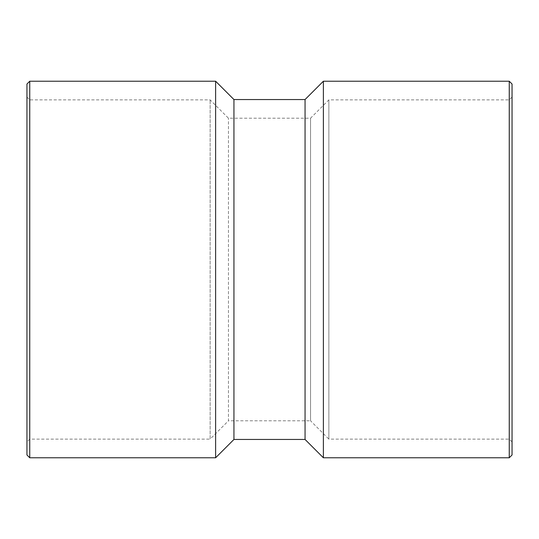 <?xml version="1.0" encoding="UTF-8"?>
<svg xmlns="http://www.w3.org/2000/svg" width="539" height="539" viewBox="0 0 539 539"><rect width="100%" height="100%" fill="white"/><g stroke="black" fill="none" stroke-linecap="round" stroke-linejoin="round"><path stroke-width="0.4" stroke-dasharray="2.69 2.02" d="M512.05 454.977L512.05 84.023M26.95 454.977L26.95 84.023M509.254 457.773L509.254 99.883L509.254 439.117L328.864 439.117L328.864 99.883L328.864 439.117L310.545 420.797L310.545 118.203L310.545 420.797L228.455 420.797L228.455 118.203L228.455 420.797L210.136 439.117L210.136 99.883L210.136 439.117L29.746 439.117L26.95 441.913L26.95 97.087L29.746 99.883L29.746 439.117L29.746 81.227M512.05 269.5L512.05 97.087L512.05 269.5M323.373 457.773L323.373 81.227M305.054 439.453L305.054 99.547M215.627 457.773L215.627 81.227M233.946 439.453L233.946 99.547M512.05 441.913L509.254 439.117L509.254 81.227M29.746 457.773L29.746 99.883L210.136 99.883L228.455 118.203L310.545 118.203L328.864 99.883L509.254 99.883L512.05 97.087"/><path stroke-width="0.81" d="M509.254 457.773L509.254 81.227L512.05 84.023L512.05 454.977L509.254 457.773L323.373 457.773L323.373 81.227L305.054 99.547L305.054 439.453L323.373 457.773M26.95 84.023L26.95 454.977L29.746 457.773L29.746 81.227L26.95 84.023M26.95 97.087L26.95 441.913M305.054 99.547L233.946 99.547L215.627 81.227L215.627 457.773L29.746 457.773M233.946 99.547L233.946 439.453L215.627 457.773M305.054 439.453L233.946 439.453M215.627 81.227L29.746 81.227M509.254 81.227L323.373 81.227"/></g></svg>
